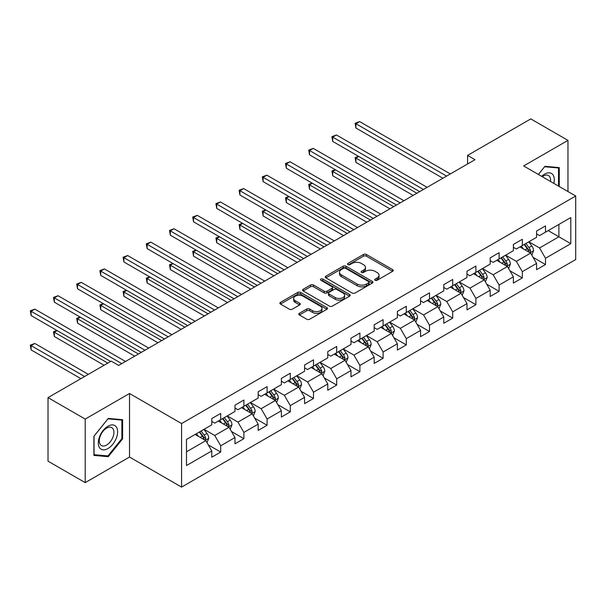 <?xml version="1.0" encoding="UTF-8"?>
<svg xmlns="http://www.w3.org/2000/svg" width="606" height="606" viewBox="0 0 606 606"><rect width="100%" height="100%" fill="white"/><g stroke="black" fill="none" stroke-linecap="round" stroke-linejoin="round"><path stroke-width="0.91" d="M375.114 280.267A1.447 0.833 0 0 0 377.159 280.267L392.665 271.314A2.068 1.189 0 0 0 393.271 270.473A2.068 1.189 0 0 0 392.665 269.632L366.388 254.459A2.068 1.189 0 0 0 363.471 254.459L347.958 263.413A1.447 0.833 0 0 0 347.541 264.004A1.447 0.833 0 0 0 347.958 264.595A1.447 0.833 0 0 0 350.003 264.595L352.01 263.436A6.605 3.818 0 0 1 361.358 263.436L363.547 264.701A6.605 3.818 0 0 1 365.479 267.397A6.605 3.818 0 0 1 363.547 270.094L361.54 271.253A1.447 0.833 0 0 0 361.115 271.844A1.447 0.833 0 0 0 361.54 272.435A1.447 0.833 0 0 0 363.577 272.435L365.585 271.276A6.605 3.818 0 0 1 374.932 271.276L377.121 272.541A6.605 3.818 0 0 1 379.053 275.238A6.605 3.818 0 0 1 377.121 277.934L375.114 279.093A1.447 0.833 0 0 0 374.69 279.677A1.447 0.833 0 0 0 375.114 280.267L375.114 279.093M299.387 313.287A2.068 1.189 0 0 0 298.781 314.128A2.068 1.189 0 0 0 299.387 314.976L306.757 319.233A2.068 1.189 0 0 0 309.674 319.233L326.899 309.287A2.068 1.189 0 0 0 327.505 308.439A2.068 1.189 0 0 0 326.899 307.598L300.629 292.425A2.068 1.189 0 0 0 297.705 292.425L280.48 302.371A2.068 1.189 0 0 0 279.874 303.22A2.068 1.189 0 0 0 280.48 304.06L289.388 309.196A2.068 1.189 0 0 0 292.304 309.196L299.675 304.947A2.068 1.189 0 0 0 300.281 304.098A2.068 1.189 0 0 0 299.675 303.258L295.258 300.712A5.522 3.189 0 0 1 293.645 298.455A5.522 3.189 0 0 1 297.054 295.508A5.522 3.189 0 0 1 303.068 296.198L320.369 306.189A5.522 3.189 0 0 1 321.991 308.439A5.522 3.189 0 0 1 318.582 311.386A5.522 3.189 0 0 1 312.56 310.696L309.674 309.03A2.068 1.189 0 0 0 306.757 309.03L299.387 313.287L299.387 314.976M129.525 393.499L85.211 419.087L48.025 397.619L48.025 461.166L85.211 482.634L129.525 457.045L181.58 487.095L181.58 423.556L129.525 393.499L129.525 457.045M567.966 191.549L567.966 140.372L523.645 165.961L575.7 196.011L181.58 423.556M567.966 140.372L530.788 118.905L467.574 155.401L467.574 163.984M48.025 397.619L111.239 361.131L118.67 365.426L475.013 159.689L467.574 155.401M352.154 293.016A2.068 1.189 0 0 0 355.078 293.016L372.304 283.07A2.068 1.189 0 0 0 372.91 282.229A2.068 1.189 0 0 0 372.304 281.389L346.026 266.216A2.068 1.189 0 0 0 343.11 266.216L325.884 276.162A2.068 1.189 0 0 0 325.278 277.003A2.068 1.189 0 0 0 325.884 277.843L352.154 293.016M321.422 280.586A1.447 0.833 0 0 1 322.892 280.79L349.579 296.198L332.376 306.121A2.068 1.189 0 0 1 329.459 306.121L303.182 290.956L310.552 286.729L310.552 285.009L303.182 289.267A2.068 1.189 0 0 0 302.576 290.107A2.068 1.189 0 0 0 303.182 290.956L303.182 289.267M310.552 286.729A2.068 1.189 0 0 1 313.469 286.729L313.469 285.009A2.068 1.189 0 0 0 310.552 285.009M313.469 285.009L324.127 291.16A2.068 1.189 0 0 0 327.051 291.16L331.936 288.342A2.068 1.189 0 0 0 332.542 287.494A2.068 1.189 0 0 0 331.936 286.653L320.847 280.252A1.447 0.833 0 0 1 320.422 279.661A1.447 0.833 0 0 1 321.316 278.889A1.447 0.833 0 0 1 322.892 279.071L349.601 294.493A2.068 1.189 0 0 1 350.207 295.334A2.068 1.189 0 0 1 349.601 296.175L349.601 294.493M181.58 487.095L575.7 259.55L575.7 196.011M208.275 444.895L220.698 452.061L220.698 445.796L234.976 437.547L234.976 443.819L243.9 438.668L243.9 432.396L258.171 424.155L258.171 430.427L267.094 425.276L267.094 419.004L281.373 410.762L281.373 417.026L290.297 411.875L290.297 405.611L304.576 397.369L304.576 403.634L313.499 398.483L313.499 392.211L327.778 383.969L327.778 390.241L336.701 385.09L336.701 378.818L350.98 370.577L350.98 376.841L359.903 371.69L359.903 365.426L374.182 357.184L374.182 363.448L383.106 358.297L383.106 352.025L397.377 343.784L397.377 350.056L406.3 344.905L406.3 338.633L420.579 330.391L420.579 336.656L429.502 331.505L429.502 325.24L443.781 316.999L443.781 323.263L452.705 318.112L452.705 311.848L466.984 303.598L466.984 309.871L475.907 304.72L475.907 298.447L490.186 290.206L490.186 296.478L499.109 291.319L499.109 285.055L513.388 276.813L513.388 283.078L522.311 277.927L522.311 271.662L536.583 263.413L536.583 269.685L545.506 264.534L545.506 258.262L570.791 243.665L570.791 217.562L558.891 224.432L558.891 236.794L570.791 243.665M220.698 452.061L211.774 457.212L211.774 450.947L186.489 465.544L186.489 439.441L211.774 424.844L211.774 418.572L220.698 413.421L220.698 419.693L234.976 411.444L234.976 405.179L243.9 400.028L243.9 406.293L258.171 398.051L258.171 391.787L267.094 386.636L267.094 392.9L281.373 384.659L281.373 378.386L290.297 373.235L290.297 379.507L304.576 371.266L304.576 364.994L313.499 359.843L313.499 366.107L327.778 357.866L327.778 351.601L336.701 346.45L336.701 352.715L350.98 344.473L350.98 338.201L359.903 333.05L359.903 339.322L374.182 331.081L374.182 324.808L383.106 319.657L383.106 325.93L397.377 317.68L397.377 311.416L406.3 306.265L406.3 312.529L420.579 304.288L420.579 298.023L429.502 292.865L429.502 299.137L443.781 290.895L443.781 284.623L452.705 279.472L452.705 285.744L466.984 277.495L466.984 271.23L475.907 266.079L475.907 272.344L490.186 264.102L490.186 257.838L499.109 252.679L499.109 258.951L513.388 250.71L513.388 244.438L522.311 239.287L522.311 245.559L536.583 237.31L536.583 231.045L545.506 225.894L545.506 232.159L570.791 217.562M218.319 421.064L229.023 427.245L214.744 435.487L204.04 429.306M211.774 421.405L214.744 423.124L220.698 419.693M214.744 435.487L220.698 445.796M229.023 427.245L234.976 437.547M241.514 407.671L252.225 413.853L237.946 422.094L227.242 415.913M234.976 408.012L237.946 409.732L243.9 406.293M237.946 422.094L243.9 432.396M252.225 413.853L258.171 424.155M264.716 394.271L275.427 400.46L261.148 408.702L250.437 402.52M258.171 394.62L261.148 396.332L267.094 392.9M261.148 408.702L267.094 419.004M275.427 400.46L281.373 410.762M287.918 380.879L298.629 387.06L284.35 395.301L273.639 389.12M281.373 381.219L284.35 382.939L290.297 379.507M284.35 395.301L290.297 405.611M298.629 387.06L304.576 397.369M311.12 367.486L321.831 373.667L307.553 381.909L296.842 375.728M304.576 367.827L307.553 369.546L313.499 366.107M307.553 381.909L313.499 392.211M321.831 373.667L327.778 383.969M334.323 354.093L345.026 360.275L330.755 368.516L320.044 362.335M327.778 354.434L330.755 356.154L336.701 352.715M330.755 368.516L336.701 378.818M345.026 360.275L350.98 370.577M357.525 340.693L368.228 346.874L353.949 355.124L343.246 348.935M350.98 341.042L353.949 342.754L359.903 339.322M353.949 355.124L359.903 365.426M368.228 346.874L374.182 357.184M380.719 327.301L391.431 333.482L377.152 341.723L366.448 335.542M374.182 327.641L377.152 329.361L383.106 325.93M377.152 341.723L383.106 352.025M391.431 333.482L397.377 343.784M403.922 313.908L414.633 320.089L400.354 328.331L389.643 322.15M397.377 314.249L400.354 315.968L406.3 312.529M400.354 328.331L406.3 338.633M414.633 320.089L420.579 330.391M427.124 300.508L437.835 306.689L423.556 314.938L412.845 308.749M420.579 300.856L423.556 302.568L429.502 299.137M423.556 314.938L429.502 325.24M437.835 306.689L443.781 316.999M450.326 287.115L461.037 293.296L446.758 301.538L436.047 295.357M443.781 287.456L446.758 289.176L452.705 285.744M446.758 301.538L452.705 311.848M461.037 293.296L466.984 303.598M473.528 273.723L484.232 279.904L469.961 288.145L459.25 281.964M466.984 274.063L469.961 275.783L475.907 272.344M469.961 288.145L475.907 298.447M484.232 279.904L490.186 290.206M496.731 260.322L507.434 266.511L493.155 274.753L482.452 268.572M490.186 260.671L493.155 262.383L499.109 258.951M493.155 274.753L499.109 285.055M507.434 266.511L513.388 276.813M519.925 246.93L530.636 253.111L516.357 261.353L505.654 255.171M513.388 247.271L516.357 248.99L522.311 245.559M516.357 261.353L522.311 271.662M530.636 253.111L536.583 263.413M548.188 230.613L558.891 236.794L539.56 247.96L528.849 241.779M536.583 233.878L539.56 235.598L545.506 232.159M539.56 247.96L545.506 258.262M85.211 419.087L85.211 482.634M186.489 451.803L205.82 440.645L195.117 434.457M205.82 440.645L211.774 450.947M533.091 257.361L545.506 264.534M509.888 270.761L522.311 277.927M486.686 284.153L499.109 291.319M463.492 297.546L475.907 304.72M440.289 310.946L452.705 318.112M417.087 324.339L429.502 331.505M393.885 337.731L406.3 344.905M370.683 351.124L383.106 358.297M347.48 364.524L359.903 371.69M324.286 377.917L336.701 385.09M301.084 391.309L313.499 398.483M277.881 404.71L290.297 411.875M254.679 418.102L267.094 425.276M231.477 431.495L243.9 438.668M559.262 186.527L559.262 167.597L544.915 166.317L538.37 174.46M93.907 455.401L108.262 456.689L122.617 438.835L122.617 419.693L108.262 418.413L93.907 436.267L93.907 455.401M121.867 438.403L122.617 438.835M106.747 455.81L108.262 456.689M375.69 280.472L377.121 279.646A6.605 3.818 0 0 0 379.053 276.95L379.053 275.238M365.479 267.397L365.479 269.117A6.605 3.818 0 0 1 363.547 271.814L362.115 272.639M392.643 271.329L366.388 256.179A2.068 1.189 0 0 0 363.471 256.179L348.541 264.799M372.273 283.085L346.026 267.935A2.068 1.189 0 0 0 343.11 267.935L325.907 277.866M368.653 282.82A1.447 0.833 0 0 0 369.077 282.229A1.447 0.833 0 0 0 368.653 281.638L345.587 268.322A1.447 0.833 0 0 0 343.541 268.322L341.428 269.549A6.605 3.818 0 0 0 339.496 272.245A6.605 3.818 0 0 0 341.428 274.942L357.192 284.04A6.605 3.818 0 0 0 366.539 284.04L368.653 282.82L368.653 284.54A1.447 0.833 0 0 0 369.077 283.949L369.077 282.229M339.496 272.245L339.496 273.957A6.605 3.818 0 0 0 341.428 276.654L341.428 274.942M368.653 284.54L366.539 285.759A6.605 3.818 0 0 1 357.192 285.759L341.428 276.654M313.469 286.729L324.127 292.88A2.068 1.189 0 0 0 327.051 292.88L331.936 290.054A2.068 1.189 0 0 0 332.542 289.214L332.542 287.494M335.186 297.546A5.522 3.189 0 0 0 341.208 298.243A5.522 3.189 0 0 0 344.617 295.296A5.522 3.189 0 0 0 342.996 293.039L336.906 289.516A2.068 1.189 0 0 0 333.982 289.516L329.096 292.342A2.068 1.189 0 0 0 328.49 293.183A2.068 1.189 0 0 0 329.096 294.031L335.186 297.546L335.186 299.266A5.522 3.189 0 0 0 341.208 299.955A5.522 3.189 0 0 0 344.617 297.008L344.617 295.296M328.49 293.183L328.49 294.902A2.068 1.189 0 0 0 329.096 295.743L329.096 294.031M335.186 299.266L329.096 295.743M321.991 308.439L321.991 310.158A5.522 3.189 0 0 1 318.582 313.105A5.522 3.189 0 0 1 312.56 312.416L309.674 310.749A2.068 1.189 0 0 0 306.757 310.749L299.409 314.991M293.645 298.455L293.645 300.175A5.522 3.189 0 0 0 295.258 302.424L295.258 300.712M299.652 304.962L295.258 302.424M326.876 309.302L300.629 294.145A2.068 1.189 0 0 0 297.705 294.145L280.51 304.076M531.81 255.149L533.583 250.695A5.575 3.219 -120 0 0 531.803 245.945L528.735 241.847M523.379 248.922L521.296 246.142M358.76 156.454L355.934 158.083L355.934 162.378L413.14 195.412M529.773 252.611L530.568 250.929A5.575 3.219 -120 0 0 528.977 247.574L525.91 243.476M524.508 244.286L527.917 248.831A2.841 1.636 60 0 1 528.432 249.695L530.568 250.929M524.122 244.506L527.19 248.604A5.575 3.219 60 0 1 528.788 251.96M355.934 162.378L355.116 157.613L416.86 193.261M355.116 157.613L358.426 156.265M446.607 176.088L355.934 123.738L359.646 121.594L450.326 173.945M442.888 178.24L355.934 128.033L355.934 123.738L355.116 123.268L359.646 121.594M355.934 128.033L355.116 123.268M557.603 167.445L558.52 167.983L558.52 186.095M538.401 174.475L544.62 166.741L558.52 167.983M553.823 183.383A13.673 7.893 120 0 0 551.452 173.437A13.673 7.893 120 0 0 541.658 176.361M550.513 181.467A10.347 5.977 120 0 0 548.438 175.535A10.347 5.977 120 0 0 542.256 176.702M107.966 448.538A13.673 7.893 120 0 0 117.632 431.798A13.673 7.893 120 0 0 107.966 426.215A13.673 7.893 120 0 0 98.293 442.963A13.673 7.893 120 0 0 107.966 448.538M106.611 445.046A10.347 5.977 120 0 0 113.367 435.926A10.347 5.977 120 0 0 111.784 427.631A10.347 5.977 120 0 0 106.611 428.147A10.347 5.977 120 0 0 99.846 437.267A10.347 5.977 120 0 0 101.429 445.562A10.347 5.977 120 0 0 106.611 445.046M94.059 436.138L107.966 418.837L121.867 420.079L121.867 438.623L107.966 455.917L94.059 454.674L94.059 436.138M120.95 419.549L121.867 420.079M508.608 268.541L510.381 264.087A5.575 3.219 -120 0 0 508.601 259.338L505.533 255.24M500.177 262.322L498.094 259.535M335.557 169.847L332.732 171.483L332.732 175.778L389.946 208.805M506.571 266.011L507.373 264.322A5.575 3.219 -120 0 0 505.775 260.974L502.707 256.876M501.306 257.679L504.715 262.224A2.841 1.636 60 0 1 505.23 263.087L507.373 264.322M500.92 257.906L503.987 262.004A5.575 3.219 60 0 1 505.586 265.352M332.732 175.778L331.914 171.006L393.665 206.661M331.914 171.006L335.232 169.657M485.414 281.934L487.179 277.48A5.575 3.219 -120 0 0 485.398 272.738L482.331 268.64M476.983 275.715L474.892 272.927M312.355 183.247L309.53 184.875L309.53 189.17L366.744 222.197M483.376 279.404L484.171 277.715A5.575 3.219 -120 0 0 482.573 274.366L479.505 270.268M478.111 271.071L481.512 275.624A2.841 1.636 60 0 1 482.028 276.48L484.171 277.715M477.717 271.299L480.793 275.397A5.575 3.219 60 0 1 482.384 278.752M309.53 189.17L308.712 184.406L370.463 220.054M308.712 184.406L312.029 183.057M423.405 189.489L332.732 137.138L336.451 134.986L427.124 187.337M419.685 191.632L332.732 141.425L332.732 137.138L331.914 136.661L336.451 134.986M332.732 141.425L331.914 136.661M400.202 202.881L309.53 150.53L313.249 148.379L403.922 200.737M396.491 205.025L309.53 154.825L309.53 150.53L308.712 150.061L313.249 148.379M309.53 154.825L308.712 150.061M462.211 295.334L463.976 290.872A5.575 3.219 -120 0 0 462.196 286.13L459.128 282.032M453.78 289.107L451.697 286.327M289.153 196.639L286.327 198.268L286.327 202.563L343.541 235.598M460.174 292.796L460.969 291.115A5.575 3.219 -120 0 0 459.371 287.759L456.303 283.661M454.909 284.472L458.31 289.017A2.841 1.636 60 0 1 458.825 289.88L460.969 291.115M454.523 284.691L457.591 288.789A5.575 3.219 60 0 1 459.181 292.145M286.327 202.563L285.509 197.798L347.261 233.446M285.509 197.798L288.827 196.45M439.009 308.727L440.774 304.273A5.575 3.219 -120 0 0 439.002 299.523L435.926 295.425M430.578 302.5L428.495 299.72M265.951 210.032L263.125 211.668L263.125 215.956L320.339 248.99M436.971 306.197L437.767 304.507A5.575 3.219 -120 0 0 436.176 301.159L433.101 297.061M431.707 297.864L435.116 302.409A2.841 1.636 60 0 1 435.631 303.273L437.767 304.507M431.32 298.091L434.388 302.189A5.575 3.219 60 0 1 435.987 305.538M263.125 215.956L262.307 211.191L324.058 246.847M262.307 211.191L265.625 209.843M415.807 322.119L417.579 317.665A5.575 3.219 -120 0 0 415.799 312.916L412.731 308.825M407.376 315.9L405.293 313.113M242.756 223.432L239.923 225.061L239.923 229.356L297.137 262.383M413.769 319.589L414.565 317.9A5.575 3.219 -120 0 0 412.974 314.552L409.898 310.454M408.505 311.257L411.913 315.802A2.841 1.636 60 0 1 412.428 316.665L414.565 317.9M408.118 311.484L411.186 315.582A5.575 3.219 60 0 1 412.784 318.93M239.923 229.356L239.105 224.591L300.856 260.239M239.105 224.591L242.423 223.243M377.008 216.274L286.327 163.923L290.047 161.779L380.719 214.13M373.288 218.425L286.327 168.218L286.327 163.923L285.509 163.453L290.047 161.779M286.327 168.218L285.509 163.453M353.806 229.674L263.125 177.316L266.845 175.172L357.525 227.523M350.086 231.818L263.125 181.611L263.125 177.316L262.307 176.846L266.845 175.172M263.125 181.611L262.307 176.846M330.603 243.067L239.923 190.716L243.642 188.564L334.323 240.923M326.884 245.21L239.923 195.011L239.923 190.716L239.105 190.239L243.642 188.564M239.923 195.011L239.105 190.239M307.401 256.459L216.728 204.108L220.44 201.965L311.12 254.315M303.682 258.61L216.728 208.403L216.728 204.108L215.91 203.639L220.44 201.965M216.728 208.403L215.91 203.639M284.199 269.859L193.526 217.501L197.245 215.357L287.918 267.708M280.48 272.003L193.526 221.796L193.526 217.501L192.708 217.031L197.245 215.357M193.526 221.796L192.708 217.031M260.997 283.252L170.324 230.901L174.043 228.75L264.716 281.101M257.285 285.396L170.324 235.189L170.324 230.901L169.506 230.424L174.043 228.75M170.324 235.189L169.506 230.424M237.802 296.645L147.122 244.294L150.841 242.15L241.514 294.501M234.083 298.796L147.122 248.589L147.122 244.294L146.304 243.824L150.841 242.15M147.122 248.589L146.304 243.824M214.6 310.037L123.919 257.686L127.639 255.543L218.319 307.893M210.88 312.188L123.919 261.981L123.919 257.686L123.101 257.217L127.639 255.543M123.919 261.981L123.101 257.217M191.398 323.437L100.717 271.087L104.437 268.935L195.117 321.286M187.678 325.581L100.717 275.374L100.717 271.087L99.899 270.609L104.437 268.935M100.717 275.374L99.899 270.609M168.195 336.83L77.523 284.479L81.234 282.335L171.915 334.686M164.476 338.974L77.523 288.774L77.523 284.479L76.704 284.009L81.234 282.335M77.523 288.774L76.704 284.009M144.993 350.223L54.32 297.872L58.04 295.728L148.712 348.079M141.274 352.374L54.32 302.167L54.32 297.872L53.502 297.402L58.04 295.728M54.32 302.167L53.502 297.402M121.798 363.623L31.118 311.272L34.837 309.121L125.51 361.471M110.64 361.471L31.118 315.559L31.118 311.272L30.3 310.795L34.837 309.121M31.118 315.559L30.3 310.795M392.605 335.519L394.377 331.058A5.575 3.219 -120 0 0 392.597 326.316L389.529 322.218M384.174 329.293L382.091 326.513M219.554 236.825L216.728 238.453L216.728 242.748L273.942 275.783M390.567 332.982L391.37 331.3A5.575 3.219 -120 0 0 389.772 327.944L386.704 323.846M385.302 324.657L388.711 329.202A2.841 1.636 60 0 1 389.226 330.065L391.37 331.3M384.916 324.877L387.984 328.975A5.575 3.219 60 0 1 389.582 332.33M216.728 242.748L215.91 237.984L277.654 273.632M215.91 237.984L219.228 236.635M369.402 348.912L371.175 344.458A5.575 3.219 -120 0 0 369.395 339.708L366.327 335.61M360.971 342.685L358.888 339.905M196.352 250.217L193.526 251.854L193.526 256.141L250.74 289.176M367.365 346.382L368.168 344.693A5.575 3.219 -120 0 0 366.569 341.337L363.502 337.247M362.108 338.05L365.509 342.595A2.841 1.636 60 0 1 366.024 343.458L368.168 344.693M361.714 338.277L364.782 342.367A5.575 3.219 60 0 1 366.38 345.723M193.526 256.141L192.708 251.376L254.459 287.032M192.708 251.376L196.026 250.028M346.208 362.305L347.973 357.851A5.575 3.219 -120 0 0 346.193 353.101L343.125 349.003M337.777 356.086L335.686 353.298M173.149 263.61L170.324 265.246L170.324 269.541L227.538 302.568M344.17 359.775L344.965 358.085A5.575 3.219 -120 0 0 343.367 354.737L340.299 350.639M338.905 351.442L342.307 355.987A2.841 1.636 60 0 1 342.822 356.851L344.965 358.085M338.512 351.669L341.587 355.767A5.575 3.219 60 0 1 343.178 359.116M170.324 269.541L169.506 264.777L231.257 300.425M169.506 264.777L172.824 263.428M323.006 375.705L324.771 371.243A5.575 3.219 -120 0 0 322.99 366.501L319.923 362.403M314.575 369.478L312.491 366.698M149.947 277.01L147.122 278.639L147.122 282.934L204.336 315.968M320.968 373.167L321.763 371.486A5.575 3.219 -120 0 0 320.165 368.13L317.097 364.032M315.703 364.842L319.104 369.387A2.841 1.636 60 0 1 319.627 370.251L321.763 371.486M315.317 365.062L318.385 369.16A5.575 3.219 60 0 1 319.976 372.516M147.122 282.934L146.304 278.169L208.055 313.817M146.304 278.169L149.621 276.821M299.803 389.097L301.568 384.643A5.575 3.219 -120 0 0 299.796 379.894L296.72 375.796M291.372 382.871L289.289 380.091M126.745 290.403L123.919 292.039L123.919 296.326L181.133 329.361M297.766 386.567L298.561 384.878A5.575 3.219 -120 0 0 296.97 381.522L293.895 377.424M292.501 378.235L295.91 382.78A2.841 1.636 60 0 1 296.425 383.643L298.561 384.878M292.115 378.455L295.183 382.553A5.575 3.219 60 0 1 296.781 385.908M123.919 296.326L123.101 291.562L184.853 327.217M123.101 291.562L126.419 290.213M276.601 402.49L278.374 398.036A5.575 3.219 -120 0 0 276.594 393.286L273.526 389.188M268.17 396.271L266.087 393.483M103.55 303.795L100.717 305.432L100.717 309.727L157.931 342.754M274.563 399.96L275.359 398.271A5.575 3.219 -120 0 0 273.768 394.923L270.7 390.825M269.299 391.627L272.708 396.172A2.841 1.636 60 0 1 273.223 397.036L275.359 398.271M268.912 391.855L271.98 395.953A5.575 3.219 60 0 1 273.579 399.301M100.717 309.727L99.899 304.954L161.65 340.61M99.899 304.954L103.217 303.606M253.399 415.89L255.171 411.429A5.575 3.219 -120 0 0 253.391 406.687L250.323 402.589M244.968 409.664L242.885 406.876M80.348 317.196L77.523 318.824L77.523 323.119L134.737 356.154M251.361 413.353L252.164 411.671A5.575 3.219 -120 0 0 250.566 408.315L247.498 404.217M246.097 405.02L249.505 409.573A2.841 1.636 60 0 1 250.02 410.429L252.164 411.671M245.71 405.247L248.778 409.345A5.575 3.219 60 0 1 250.376 412.701M77.523 323.119L76.704 318.355L138.448 354.002M76.704 318.355L80.022 317.006M230.197 429.283L231.969 424.821A5.575 3.219 -120 0 0 230.189 420.079L227.121 415.981M221.773 423.056L219.683 420.276M57.146 330.588L54.32 332.217L54.32 336.512L104.096 365.251M228.159 426.745L228.962 425.064A5.575 3.219 -120 0 0 227.364 421.708L224.296 417.61M222.902 418.42L226.303 422.965A2.841 1.636 60 0 1 226.818 423.829L228.962 425.064M222.508 418.64L225.583 422.738A5.575 3.219 60 0 1 227.174 426.094M54.32 336.512L53.502 331.747L107.815 363.108M53.502 331.747L56.82 330.399M207.002 442.675L208.767 438.221A5.575 3.219 -120 0 0 206.987 433.472L203.919 429.374M198.571 436.456L196.48 433.669M88.332 374.356L34.837 343.466L31.118 345.617L31.118 349.912L80.893 378.644M204.964 440.145L205.76 438.456A5.575 3.219 -120 0 0 204.161 435.108L201.094 431.01M199.7 431.813L203.101 436.358A2.841 1.636 60 0 1 203.616 437.221L205.76 438.456M199.306 432.04L202.381 436.138A5.575 3.219 60 0 1 203.972 439.486M31.118 349.912L30.3 345.14L84.613 376.5M30.3 345.14L34.837 343.466M377.121 279.646L377.121 277.934M361.54 272.435L361.54 271.253M363.547 271.814L363.547 270.094M347.958 264.595L347.958 263.413M363.471 256.179L363.471 254.459M366.388 256.179L366.388 254.459M392.665 271.314L392.665 269.632M325.884 277.843L325.884 276.162M343.11 267.935L343.11 266.216M346.026 267.935L346.026 266.216M372.304 283.07L372.304 281.389M357.192 285.759L357.192 284.04M366.539 285.759L366.539 284.04M324.127 292.88L324.127 291.16M327.051 292.88L327.051 291.16M331.936 290.054L331.936 288.342M322.892 280.79L322.892 279.071M306.757 310.749L306.757 309.03M309.674 310.749L309.674 309.03M312.56 312.416L312.56 310.696M299.675 304.947L299.675 303.258M280.48 304.06L280.48 302.371M297.705 294.145L297.705 292.425M300.629 294.145L300.629 292.425M326.899 309.287L326.899 307.598M530.083 252.793L533.545 250.801M528.977 247.574L531.803 245.945M525.008 249.861L527.19 248.604M506.889 266.193L510.343 264.193M505.775 260.974L508.601 259.338M501.813 263.262L503.987 262.004M483.686 279.586L487.141 277.586M482.573 274.366L485.398 272.738M478.611 276.654L480.793 275.397M460.484 292.978L463.938 290.986M459.371 287.759L462.196 286.13M455.409 290.047L457.591 288.789M437.282 306.371L440.744 304.379M436.176 301.159L439.002 299.523M432.207 303.447L434.388 302.189M414.08 319.771L417.542 317.771M412.974 314.552L415.799 312.916M409.005 316.84L411.186 315.582M390.878 333.164L394.339 331.171M389.772 327.944L392.597 326.316M385.81 330.232L387.984 328.975M367.683 346.556L371.137 344.564M366.569 341.337L369.395 339.708M362.608 343.632L364.782 342.367M344.481 359.956L347.935 357.957M343.367 354.737L346.193 353.101M339.405 357.025L341.587 355.767M321.278 373.349L324.733 371.349M320.165 368.13L322.99 366.501M316.203 370.417L318.385 369.16M298.076 386.742L301.538 384.749M296.97 381.522L299.796 379.894M293.001 383.818L295.183 382.553M274.874 400.142L278.336 398.142M273.768 394.923L276.594 393.286M269.799 397.21L271.98 395.953M251.672 413.534L255.134 411.535M250.566 408.315L253.391 406.687M246.604 410.603L248.778 409.345M228.477 426.927L231.931 424.935M227.364 421.708L230.189 420.079M223.402 423.995L225.583 422.738M205.275 440.327L208.729 438.327M204.161 435.108L206.987 433.472M200.2 437.396L202.381 436.138"/></g></svg>

